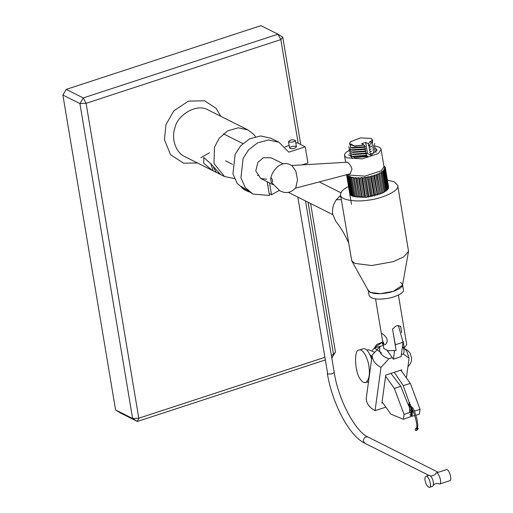 <?xml version="1.0" encoding="UTF-8"?>
<svg xmlns="http://www.w3.org/2000/svg" width="513" height="513" viewBox="0 0 513 513"><rect width="100%" height="100%" fill="white"/><g stroke="black" fill="none" stroke-linecap="round" stroke-linejoin="round"><path stroke-width="0.77" d="M324.633 357.394L138.799 418.223L86.101 103.318L280.835 39.578L282.766 37.18L300.733 144.551M304.029 164.25L304.106 164.718M310.602 203.514L335.464 352.085L331.764 357.843M298.188 143.274L280.835 39.578L277.988 34.191L260.95 25.65L66.222 89.397L83.253 97.938L277.988 34.191L282.766 37.18M308.056 202.237L333.533 354.477L335.464 352.085M332.123 357.721L333.533 354.477L331.321 355.201M325.075 360.03L137.394 421.468L120.363 412.927L115.579 409.938L62.887 95.04L66.222 89.397M115.579 409.938L132.617 418.486L137.394 421.468L138.799 418.223L132.617 418.486L79.919 103.581L86.101 103.318L83.253 97.938L79.919 103.581L62.887 95.04M255.448 136.65L253.666 134.342L247.856 129.879L238.25 127.827L227.669 130.892L219.205 138.279L214.485 147.173L213.979 163.5L224.457 176.523L234.428 178.562M213.491 167.533L216.46 172.49L218.391 173.099M216.46 172.49L212.273 170.406L203.699 163.185L203.796 157.485L211.138 164.089L220.68 174.625L224.457 176.523M220.205 174.369L217.845 173.182M210.708 163.455L213.158 170.835M267.202 181.743L269.492 195.44L252.999 194.081L245.285 187.578L240.918 177.883L243.117 158.382L248.6 149.854L257.545 142.858L268.62 139.966L278.995 142.261L288.832 152.162L305.216 146.801L307.922 162.98L302.247 164.833M258.796 175.228L257.359 175.427M266.779 179.229L260.803 178.537L255.782 170.976L257.859 162.397L263.419 157.677L271.197 157.805L283.202 163.827M269.537 182.917L271.524 194.78L279.219 190.432M252.999 194.081L241.328 186.431C240.924 187.174 242.489 188.56 246.028 190.579L237.301 183.577L232.934 173.881L235.134 154.375L240.616 145.852L249.562 138.85L260.636 135.964L271.011 138.254L278.995 142.261M285.055 146.782L289.165 145.435M295.854 143.249L297.232 142.794L305.216 146.801M246.028 190.579L249.299 191.971M269.184 193.606L271.524 194.78M268.171 187.546L267.529 183.699M294.629 148.283C292.006 148.956 290.332 148.879 289.601 148.052C289.063 146.744 296.527 145.294 296.463 146.904L294.629 148.283M268.139 185.956L267.626 184.276M288.909 142.005C292.096 142.46 294.25 141.934 295.379 140.434C292.859 139.312 290.576 139.69 288.518 141.582L288.909 142.005M425.912 476.327L428.958 475.333L430.016 475.538C430.394 476.981 436.454 474.442 435.325 473.807L436.056 473.012C438.788 471.447 442.43 483.797 439.667 484.028L438.602 483.823C439.077 483.284 434.287 482.964 433.299 485.561L432.562 486.356L429.522 487.35C427.541 487.029 426.053 484.747 425.059 480.508C424.681 478.366 424.963 476.975 425.912 476.327C428.65 474.769 432.286 487.113 429.522 487.35M436.056 473.012L446.201 469.69C448.933 468.132 452.569 480.476 449.805 480.707L439.667 484.028M430.016 475.538C432.613 477.956 433.709 481.297 433.299 485.561M340.606 195.459L336.316 199.749C333.168 204.251 331.975 209.086 332.719 214.248L335.714 221.193M338.708 197.03L340.722 196.12M336.316 199.749L341.312 199.672M335.707 221.18C340.196 226.752 344.204 233.319 347.724 240.892L348.494 242.598M387.405 180.037L394.484 181.968L397.722 185.482C399.916 190.919 381.031 199.038 367.975 200.198C356.612 202.109 340.683 200.32 340.542 195.049C340.517 191.945 343.178 189.111 348.526 186.54M397.722 185.482L408.534 251.357L403.68 256.923L393.266 261.649L371.713 265.548L354.874 263.406L351.751 260.841L340.542 195.049M408.54 251.338L402.519 285.145L393.356 291.333L380.537 293.667L370.431 292.436L368.449 290.845L351.751 260.841M349.667 193.343L351.886 195.908L366.32 197.255L383.07 192.837L388.572 187.014L385.321 167.604M368.251 143.691L365.698 142.409L361.639 143.736L364.198 145.019L354.893 145.948L349.571 143.653L350.469 141.768L360.549 137.901L371.149 138.414L372.444 139.825L368.251 143.691L368.603 145.775L369.726 147.34L368.962 147.936L370.085 149.495L369.328 150.097L370.444 151.656L369.687 152.258L370.809 153.817L370.046 154.413L370.489 155.022M364.198 145.019L354.451 146.282L349.686 144.339L349.571 143.653M367.128 157.42L366.013 155.881L366.769 155.259L365.654 153.72L366.41 153.105L365.294 151.566L366.045 150.944L364.929 149.405L365.686 148.783L364.57 147.244L365.327 146.622L364.204 145.083M365.698 142.409L367.565 153.56M372.444 139.825L372.739 141.588L368.603 145.775M365.327 146.622L350.7 147.693L349.571 143.223M372.502 140.145L372.239 146L369.726 147.34M352.508 158.485L349.981 155.381M366.769 155.259L352.142 156.324L353.829 156.741L366.013 155.881L353.649 156.696M352.142 156.324L349.622 153.227M375.824 149.95L376.055 152.374M366.41 153.105L351.783 154.169L353.463 154.58L365.654 153.72L353.284 154.541M372.047 153.304L370.809 153.817M351.783 154.169L349.257 151.066M375.465 147.789L373.323 152.476M366.045 150.944L351.424 152.008L353.104 152.425L365.288 151.559L352.925 152.38M371.688 151.143L370.444 151.656M351.424 152.008L348.898 148.905M375.106 145.634L372.957 150.322M365.686 148.783L351.059 149.847L352.745 150.264L364.929 149.405L352.566 150.219M371.322 148.982L370.085 149.495M351.059 149.847L348.539 146.75M374.74 143.473L372.598 148.161M350.7 147.693L352.38 148.103L364.57 147.244L352.2 148.058M350.443 145.32L351.732 144.211M369.867 141.479L371.784 142.197M370.963 146.827L372.239 146M400.589 282.342L402.525 284.452C403.846 287.716 392.516 292.59 384.679 293.282C375.824 294.411 370.341 293.378 368.219 290.198L369.123 295.591C371.239 298.771 376.728 299.797 385.584 298.675C393.413 297.982 404.744 293.109 403.43 289.845L402.525 284.452M401.705 332.661L400.621 326.191L400.146 326.448C397.812 324.864 395.51 325.62 393.24 328.711L392.509 328.846L396.119 350.417L388.303 350.77L383.865 348.551L382.563 340.779L384.256 344.569L385.321 344.633C388.591 341.177 387.629 337.56 382.448 333.783L381.717 333.61L381.55 334.758L382.563 340.779M398.421 295.058L406.732 344.723L404.231 347.756L403.147 341.286M404.231 347.756L402.429 346.852M353.848 196.652L350.597 177.235L350.943 176.69L349.462 176.863L352.713 196.274M349.462 176.863L348.693 176.523L351.937 195.934M349.667 176.735L352.95 196.364M348.693 176.523L349.289 175.972L347.859 176.042L351.104 195.453M356.246 197.159L353.079 177.229L351.597 177.485L354.842 196.896M351.745 177.357L355.022 196.934M353.079 177.229L353.156 177.697M359.062 197.447L356.086 177.921L355.624 177.556L354.188 177.902L357.433 197.313M354.284 177.774L357.555 197.325M355.624 177.556L358.953 197.441M362.204 197.499L359.183 177.966L358.504 177.671L357.157 178.088L360.402 197.499M357.189 177.966L360.459 197.499M358.504 177.671L361.825 197.505M365.564 197.325L362.492 177.787L361.62 177.569L360.376 177.928L363.653 197.454M361.62 177.569L364.935 197.377M369.039 196.921L365.916 177.383L364.871 177.248L363.736 177.665L367.077 197.178M364.871 177.248L368.18 197.043M372.515 196.306L369.334 176.767L368.154 176.722L367.173 177.177L370.566 196.678M368.154 176.722L371.463 196.511M375.888 195.491L372.637 175.965L371.361 176.004L370.559 176.491L374.009 195.972M371.361 176.004L374.676 195.812M379.036 194.517L375.792 175.1L374.4 175.125L373.804 175.626L377.299 195.081M374.4 175.125L377.715 194.953M375.728 174.997L378.998 194.53M381.871 193.401L378.62 173.984L377.158 174.112L376.786 174.606L380.325 194.042M377.158 174.112L380.486 193.978M378.504 173.894L381.775 193.439M384.295 192.183L381.05 172.772L379.556 172.99L382.987 192.875M379.556 172.99L379.639 173.465M380.87 172.695L384.147 192.266M386.231 190.907L382.987 171.496L381.518 171.797L381.961 172.214L385.205 191.631M382.762 171.438L386.039 191.048M387.623 189.605L384.372 170.194L382.974 170.579L383.66 170.925L386.911 190.336M384.102 170.162L387.398 189.855M388.412 188.329L385.167 168.918L383.878 169.367L384.795 169.63L388.04 189.041M384.859 168.905L388.194 188.797M388.585 187.117L385.34 167.7L384.205 168.2L385.321 168.373L388.565 187.79M385.013 167.713L385.128 168.424M385 167.27L384.545 166.622L383.948 167.123L385.218 167.2L385.34 167.7L385.218 167.2M384.545 166.622L384.647 167.251M383.827 165.609L383.929 166.231L384.885 166.59M346.551 174.734L349.725 193.69M350.584 195.043L347.333 175.626L348.167 175.08L346.833 175.055L346.576 174.58L349.821 193.991M346.833 175.055L350.078 194.465M347.121 174.946L350.469 194.927M348.109 175.921L351.411 195.645M347.333 175.626L347.859 176.042M385.167 168.918L385.321 168.373M384.372 170.194L384.795 169.63M382.987 171.496L383.66 170.925M381.05 172.772L381.961 172.214M378.62 173.984L379.742 173.465M375.792 175.1L377.074 174.632M372.637 176.081L374.048 175.67M369.264 176.895L370.764 176.562M365.788 177.511L367.314 177.267M362.313 177.915L363.826 177.761M358.953 178.088L360.402 178.043M355.817 178.03L357.157 178.088M353.002 177.748L354.188 177.902M350.597 177.235L351.597 177.485M291.557 165.507L347.32 162.223C349.693 163.859 351.232 166.186 351.944 169.194L350.225 173.766L295.238 188.252M350.886 149.546C346.371 151.643 344.249 153.656 344.518 155.58L346.589 157.831L362.075 158.876L378.305 153.567L381.114 149.456C380.793 147.879 378.908 146.769 375.445 146.115M370.174 145.705L368.834 145.724M348.263 174.285L349.475 175.087L364.961 176.132L381.191 170.823L384 166.712L381.114 149.456M365.801 153.926L367.308 153.432L371.014 155.292L377.068 150.136L375.958 148.667M348.558 154.907L355.201 157.767L367.77 156.35L366.32 155.625M271.23 182.16L271.672 182.628C272.903 181.865 272.858 180.384 271.531 178.178L270.691 178.851L271.23 182.16L279.816 190.785C285.959 193.94 291.301 192.856 295.847 187.54L297.508 179.8L295.886 171.316L292.192 165.891M394.548 350.648L393.375 359.164L401.083 356.638L403.064 342.229L398.646 326.524L397.889 325.543M403.064 342.229L395.356 344.755L393.247 333.226M395.356 344.755L395.273 345.352M382.672 341.44L382.352 343.755L383.455 345.294L380.107 346.39L372.175 355.105L366.244 398.325C366.314 403.378 369.251 407.482 375.061 410.656L385.859 407.123M393.375 359.164L387.264 350.616M402.57 346.647C404.257 349.116 404.513 351.565 403.333 354.002L401.358 354.65M392.272 357.619L388.925 358.715C381.255 356.157 378.318 352.046 380.107 346.39M403.333 354.002L409.098 358.228L406.405 377.901M388.925 358.715L380.992 367.43L375.061 410.656M382.788 402.827L381.909 403.115L385.75 375.099L401.692 369.879L401.525 371.085M405.693 349.917L406.867 351.354L409.098 358.228M380.992 367.43C375.183 364.262 372.246 360.152 372.175 355.105M372.278 350.398L374.432 347.974L380.781 346.172M400.858 370.155L410.342 383.41L420.038 409.355L419.377 414.158L415.96 415.229M374.432 347.974L381.435 352.963M410.342 383.41L403.224 385.635L409.207 402.404L409.707 402.519L409.387 402.917L409.893 404.327L410.387 404.462L410.086 404.872L411.06 406.411L410.785 406.822M394.324 372.291L403.224 385.635M414.85 415.575L411.535 416.274L412.17 410.721L412.523 411.708L411.971 416.473M411.606 416.139L410.791 415.928M420.038 409.355L414.498 411.086M413.388 411.439L412.523 411.708M412.407 410.297L412.17 410.721L412.407 410.297L411.477 408.771L411.734 408.354L411.112 407.739M411.163 411.599L411.734 408.354M409.81 407.425L410.387 404.462M409.015 406.367L409.707 402.519M408.79 405.815L409.207 402.404M411.253 416.139L411.958 410.111M410.926 411.028L411.266 408.181M410.535 406.629L410.58 406.251M409.502 407.553L409.893 404.327M360.78 379.825C362.268 381.967 363.897 382.871 365.66 382.544C368.86 380.178 369.988 375.176 369.059 367.526C368.558 359.485 362.704 347.904 359.094 350.071C353.669 348.955 354.752 373.515 360.78 379.825M371.624 359.132C369.078 351.681 366.256 348.218 363.153 348.744L359.094 350.071M371.899 357.086L369.732 354.291M367.776 381.852L368.385 382.704M382.082 401.846L390.874 414.138L403.423 419.275L404.084 414.472L394.388 388.521L385.596 376.234M374.605 352.303L368.456 349.667L366.987 350.219M394.388 388.521L400.73 386.193L390.944 373.4M404.084 414.472L411.266 411.849L410.528 410.644M407.457 402.962L400.73 386.193M407.463 402.987L409.643 407.893M408.271 404.558L408.233 404.898L408.271 404.558M403.423 419.275L410.708 416.614L411.266 411.849M410.612 410.265L410.56 410.708M375.375 347.679L375.894 346.679L382.57 342.158M410.964 414.414L410.842 415.517L409.906 414.619M409.554 412.471L409.534 408.406L410.253 406.803L411.311 406.578L412.907 408.015L414.53 411.163L416.96 419.134L417.819 425.194L417.447 428.631L417.492 428.246L416.518 428.611L416.601 428.034M411.33 413.164L411.041 413.754M197.434 162.967L183.519 163.172L170.572 154.753L164.442 139.696L165.968 124.665L173.817 110.879L188.431 101.106L204.629 100.792L216.037 108.281L220.834 116.323M212.273 170.406L185.071 156.76C174.555 152.047 171.374 136.779 174.978 127.782C177.274 115.201 196.832 102.69 208.47 110.122L247.856 129.879M209.496 152.797L200.833 157.709M327.32 373.445C332.097 403.026 349.045 435.806 364.826 443.251L363.345 441.142C363.64 437.858 365.173 436.486 367.949 437.038C355.631 431.799 338.291 399.993 334.181 372.297C333.052 373.797 330.898 374.323 327.704 373.868L297.809 197.101M371.303 356.253L372.053 355.971M225.579 160.87L232.44 164.307M260.803 178.537L272.948 184.629M288.409 192.381L332.79 214.646M340.921 192.779L319.272 181.923M242.835 143.576L223.431 133.842M289.601 148.052L288.518 141.582M334.181 372.297L305.511 200.961M296.463 146.904L295.379 140.434M367.949 437.038L438.237 472.293M364.826 443.251L428.849 475.371M347.436 240.264L348.507 242.662M351.495 204.302L349.686 193.523M375.548 298.887L381.55 334.758M344.518 155.58L345.608 162.108M292.365 165.994L291.506 165.481C281.977 159.004 271.845 170.156 270.691 178.851M403.244 347.263L405.687 349.911M365.66 382.544L368.539 381.601M404.545 348.673L407.777 350.462L410.009 353.034L411.625 358.08L411.33 361.351L410.528 363.454L407.912 366.898M374.452 347.968L376.722 344.518L382.589 342.024M411.041 414.722L410.977 414.324M410.573 410.163L410.977 407.688C411.567 404.808 418.672 425.335 416.396 428.163M416.492 428.066C415.088 429.035 414.78 429.849 415.575 430.529L416.78 430.535L418.287 428.656L417.665 427.932M416.376 429.445L417.313 429.041L416.376 429.445M410.637 413.036L411.259 413.042"/></g></svg>

